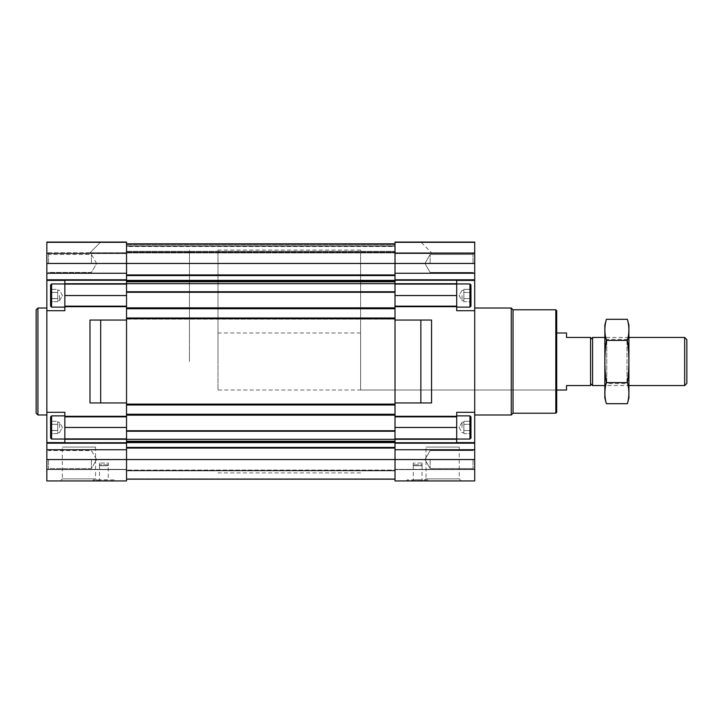 <?xml version="1.0" encoding="UTF-8"?>
<svg xmlns="http://www.w3.org/2000/svg" width="723" height="723" viewBox="0 0 723 723"><rect width="100%" height="100%" fill="white"/><g stroke="black" fill="none" stroke-linecap="round" stroke-linejoin="round"><path stroke-width="0.54" stroke-dasharray="3.62 2.71" d="M50.592 433.637L50.592 433.52C52.173 432.571 52.173 431.622 50.592 430.664L50.592 430.664C52.173 431.613 52.173 432.562 50.592 433.52L57.723 433.637L57.723 430.546L50.592 430.312L50.592 433.52L50.592 424.609L50.592 430.312C52.173 428.423 52.173 426.516 50.592 424.609L50.592 424.609C52.173 426.507 52.173 428.405 50.592 430.312L57.723 430.546L57.723 424.374L50.592 424.256L50.592 430.312L50.592 424.256C52.173 423.307 52.173 422.359 50.592 421.401L50.592 421.401C52.173 422.349 52.173 423.298 50.592 424.256L57.723 424.374L57.723 421.283L50.592 421.283L50.592 424.256L50.592 421.283L57.723 421.283L57.723 433.637L50.592 433.637M51.595 415.87L50.592 416.882L50.592 438.039L50.592 416.882L50.592 438.039L51.595 439.051L51.595 415.87L51.595 439.051L51.595 415.87L64.853 415.87L64.853 442.612L46.85 442.612L64.853 442.612L64.853 412.309L64.853 416.321L126.534 416.321L126.534 402.946L126.534 429.245L126.534 416.321L64.853 416.321L126.534 416.321L126.534 442.747L126.534 429.245L126.534 430.727L395.011 430.727L395.011 427.465L456.701 427.465L456.701 442.612L474.704 442.612L456.701 442.612L456.701 412.309L474.704 412.309L474.704 310.691L456.701 310.691L474.704 310.691L474.704 242.06L474.704 253.646L474.704 242.06L474.704 253.646L474.704 242.06L395.011 242.06L395.011 243.841L395.011 242.06L395.011 243.841L395.011 242.06L395.011 243.841L395.011 242.06L395.011 243.841L395.011 242.06L474.704 242.06L395.011 242.06L474.704 242.06L395.011 242.06L474.704 242.06L395.011 242.06L420.867 242.06L431.559 252.752L420.867 242.06L395.011 242.06L395.011 274.288L395.011 263.452L474.704 263.452L474.704 274.144L474.704 252.752L474.704 263.452M50.592 301.717L50.592 301.599C52.173 300.651 52.173 299.702 50.592 298.744L50.592 298.744C52.173 299.693 52.173 300.641 50.592 301.599L57.723 301.717L57.723 298.626L50.592 298.391L50.592 301.599L50.592 292.688L50.592 298.391C52.173 296.493 52.173 294.595 50.592 292.688L50.592 292.688C52.173 294.577 52.173 296.484 50.592 298.391L57.723 298.626L57.723 292.454L50.592 292.336L50.592 298.391L50.592 292.336C52.173 291.387 52.173 290.438 50.592 289.48L50.592 289.48C52.173 290.429 52.173 291.378 50.592 292.336L57.723 292.454L57.723 289.363L50.592 289.363L50.592 292.336L50.592 289.363L57.723 289.363L57.723 301.717L50.592 301.717M51.595 283.949L50.592 284.961L50.592 306.118L50.592 284.961L50.592 306.118L51.595 307.13L51.595 283.949L51.595 307.13L51.595 283.949L64.853 283.949L64.853 295.535L126.534 295.535L126.534 293.755L126.534 320.054L126.534 295.535M50.592 292.688C52.173 294.577 52.173 296.484 50.592 298.391C52.173 296.493 52.173 294.595 50.592 292.688M50.592 289.48C52.173 290.429 52.173 291.378 50.592 292.336C52.173 291.387 52.173 290.438 50.592 289.48M50.592 301.599C52.173 300.651 52.173 299.702 50.592 298.744C52.173 299.693 52.173 300.641 50.592 301.599M50.592 424.609C52.173 426.507 52.173 428.405 50.592 430.312C52.173 428.423 52.173 426.516 50.592 424.609M50.592 421.401C52.173 422.349 52.173 423.298 50.592 424.256C52.173 423.307 52.173 422.359 50.592 421.401M50.592 433.52C52.173 432.571 52.173 431.622 50.592 430.664C52.173 431.613 52.173 432.562 50.592 433.52M46.85 459.548L46.85 470.248L46.85 448.856L46.85 470.248L46.85 448.856L46.85 459.548L126.534 459.548L126.534 480.94L46.85 480.94L126.534 480.94L46.85 480.94L126.534 480.94L126.534 443.208L126.534 480.94L46.85 480.94L46.85 442.612L64.853 442.612L64.853 412.309L46.85 412.309L64.853 412.309L46.85 412.309L46.85 310.691L64.853 310.691L46.85 310.691L46.85 280.253L126.534 280.253L126.534 283.732L126.534 280.253M100.687 402.946L100.687 320.054L89.986 320.054L126.534 320.054L126.534 402.946L89.986 402.946L126.534 402.946L89.986 402.946L89.986 320.054L126.534 320.054L126.534 306.679L64.853 306.679L126.534 306.679L64.853 306.679L64.853 310.691L64.853 283.949M46.85 253.375L46.85 242.06L46.85 253.646L126.534 253.646L126.534 242.06L126.534 253.375L46.85 253.375M46.85 280.253L46.85 242.06L126.534 242.06L126.534 253.646L126.534 243.841L395.011 243.841L395.011 252.752L474.704 252.752L395.011 252.752L395.011 243.841L395.011 253.646L474.704 253.646L395.011 253.646L395.011 243.841L395.011 253.646L474.704 253.646L395.011 253.646L395.011 243.841L395.011 252.752L431.559 252.752L395.011 252.752L395.011 243.841L126.534 243.841L395.011 243.841L126.534 243.841L126.534 246.154L395.011 246.154L126.534 246.516L126.534 243.841L395.011 243.841L126.534 243.841L126.534 246.154L395.011 246.154L126.534 246.154L395.011 246.154L126.534 246.154L126.534 252.038L395.011 252.038L395.011 251.324L395.011 252.038L126.534 252.038L126.534 243.841L395.011 243.841M46.85 412.309L46.85 442.612M46.85 263.452L46.85 252.752L46.85 263.452L126.534 263.452L126.534 243.841L126.534 279.792L126.534 242.06L126.534 243.841L126.534 242.06L126.534 242.594L126.534 242.06L100.687 242.06L89.986 252.752L126.534 252.752L126.534 242.06L46.85 242.06L126.534 242.06L46.85 242.06L126.534 242.06L46.85 242.06L126.534 242.06L100.687 242.06L89.986 252.752L126.534 252.752L46.85 252.752L126.534 252.752L126.534 243.841M46.85 361.5L46.85 414.984L46.85 361.5M46.85 310.691L64.853 310.691L64.853 280.388L46.85 280.388M470.962 424.609C469.381 426.507 469.381 428.405 470.962 430.312C469.381 428.423 469.381 426.516 470.962 424.609L470.962 430.312L470.962 424.609C469.381 426.507 469.381 428.405 470.962 430.312C469.381 428.423 469.381 426.516 470.962 424.609L470.962 424.256C469.381 423.307 469.381 422.359 470.962 421.401C469.381 422.349 469.381 423.298 470.962 424.256L470.962 421.401L470.962 424.256C469.381 423.307 469.381 422.359 470.962 421.401C469.381 422.349 469.381 423.298 470.962 424.256L470.962 424.609M470.962 433.52C469.381 432.571 469.381 431.622 470.962 430.664C469.381 431.613 469.381 432.562 470.962 433.52L470.962 430.664L470.962 433.52C469.381 432.571 469.381 431.622 470.962 430.664L470.962 430.664C469.381 431.613 469.381 432.562 470.962 433.52L470.962 430.664L470.962 433.52M470.962 292.688C469.381 294.577 469.381 296.484 470.962 298.391C469.381 296.493 469.381 294.595 470.962 292.688L470.962 298.391L470.962 292.688C469.381 294.577 469.381 296.484 470.962 298.391C469.381 296.493 469.381 294.595 470.962 292.688L470.962 292.336C469.381 291.387 469.381 290.438 470.962 289.48C469.381 290.429 469.381 291.378 470.962 292.336L470.962 289.48L470.962 292.336C469.381 291.387 469.381 290.438 470.962 289.48C469.381 290.429 469.381 291.378 470.962 292.336L470.962 292.688M470.962 301.599C469.381 300.651 469.381 299.702 470.962 298.744C469.381 299.693 469.381 300.641 470.962 301.599L470.962 298.744L470.962 301.599C469.381 300.651 469.381 299.702 470.962 298.744L470.962 298.744C469.381 299.693 469.381 300.641 470.962 301.599L470.962 298.744L470.962 301.599M395.011 427.465L395.011 416.321L456.701 416.321L395.011 416.321L456.701 416.321L456.701 439.051L456.701 415.87L456.701 427.465M395.011 438.888L395.011 416.321L395.011 438.888L456.701 438.888M395.011 416.321L395.011 402.946L431.559 402.946L395.011 402.946L395.011 416.321L395.011 306.679L456.701 306.679L456.701 283.949L456.701 307.13L456.701 283.949L456.701 295.535L395.011 295.535L395.011 293.755L395.011 306.679L456.701 306.679L456.701 310.691L456.701 280.388L474.704 280.388L456.701 280.388L456.701 295.535M456.701 306.679L395.011 306.679L395.011 320.054L395.011 295.535M395.011 306.679L395.011 263.452L126.534 263.452L126.534 274.939L395.011 274.939M360.605 390.022L360.605 332.978L360.605 390.022L556.71 390.022L556.71 332.978L556.71 390.022L217.994 390.022L217.994 332.978L217.994 390.022M107.356 465.729L100.434 465.729L99.53 464.844L100.434 465.729L107.356 465.729L100.434 465.729L107.356 465.729L108.251 464.844L107.356 465.729M108.251 465.729L108.351 463.054L99.44 463.054L108.351 463.054L108.351 465.729L108.251 464.844L99.53 464.844L108.251 464.844L108.278 479.801L99.512 479.801L108.278 479.801L109.245 480.768L98.545 480.768L109.245 480.768M413.294 464.844L414.198 465.729L421.12 465.729L422.015 464.844L413.294 464.844L422.015 464.844L421.12 465.729L414.198 465.729L413.294 464.844L413.276 465.729L413.294 464.844M126.534 306.679L126.534 283.66L395.011 283.66M126.534 252.146L126.534 244.049L126.534 252.933L126.534 252.146L395.011 252.146L395.011 252.933L395.011 244.049L395.011 252.146L126.534 252.146M126.534 284.112L126.534 293.755L126.534 284.112L64.853 284.112M126.534 443.208L126.534 442.747L126.534 443.208L46.85 443.208M126.534 469.354L46.85 469.354L126.534 469.354M126.534 470.067L126.534 478.807L126.534 470.067L395.011 470.067L395.011 470.854L395.011 470.067L126.534 470.067M395.011 449.742L395.011 459.548L474.704 459.548L474.704 480.94L395.011 480.94L474.704 480.94L474.704 469.625L474.704 480.94L395.011 480.94L474.704 480.94L474.704 469.516L474.704 480.94L395.011 480.94L395.011 459.548L126.534 459.548L126.534 442.603L395.011 442.603L395.011 480.94L395.011 448.712L395.011 449.742L474.704 449.742L474.704 412.309L456.701 412.309L456.701 416.321M126.534 442.603L126.534 430.727M395.011 402.946L431.559 402.946L431.559 320.054L395.011 320.054L431.559 320.054L420.867 320.054L420.867 402.946M395.011 279.792L395.011 274.288L395.011 280.253L395.011 279.792L474.704 279.792M395.011 273.258L474.704 273.258M395.011 280.253L395.011 283.732L395.011 280.253L474.704 280.253M395.011 439.268L395.011 443.208L395.011 439.268L456.701 439.268M395.011 443.208L395.011 448.712L395.011 443.208L474.704 443.208M395.011 469.625L395.011 479.159L395.011 469.354L474.704 469.354L395.011 469.354L474.704 469.354L395.011 469.354L395.011 479.159L395.011 469.625L474.704 469.625L395.011 469.625M428.35 480.94L406.959 480.94L428.35 480.94L428.35 479.873L406.959 479.873L428.35 479.873L428.197 480.768L407.121 480.768L428.197 480.768M423.94 480.94L461.292 480.94L423.94 480.94L426.01 478.87L459.222 478.87L426.01 478.87L426.01 447.067L459.222 447.067L426.01 447.067M474.704 459.548L474.704 449.742M474.704 361.5L474.704 414.984L474.704 361.5M395.011 320.054L420.867 320.054M395.011 470.854L395.011 478.951L395.011 470.854L126.534 470.854L395.011 470.854M126.534 441.988L395.011 441.988L395.011 442.603M395.011 441.988L395.011 430.727M126.534 416.321L126.534 414.27L126.534 415.074L126.534 414.27L395.011 414.27L395.011 415.427L395.011 414.27L126.534 414.27L126.534 415.427L395.011 415.427L395.011 414.713L395.011 415.427L126.534 415.427L126.534 403.841L395.011 403.841L395.011 404.555L395.011 403.841L126.534 403.841L395.011 403.841L126.534 403.841L126.534 404.997L395.011 404.997L126.534 404.997L126.534 404.193L126.534 404.997L395.011 404.997M395.011 318.003L395.011 319.159L395.011 318.003L126.534 318.003M395.011 318.445L395.011 319.159L395.011 318.445L126.534 318.445L126.534 319.159L395.011 319.159L126.534 319.159L126.534 318.445L395.011 318.445M395.011 307.573L395.011 308.287L395.011 307.573L126.534 307.573L395.011 307.573L126.534 307.573L126.534 308.287L126.534 307.573L395.011 307.573M126.534 252.933L395.011 252.933L126.534 252.933M395.011 246.516L395.011 251.324L395.011 246.516L126.534 246.516L126.534 252.038L395.011 252.038L126.534 252.038L126.534 246.516L395.011 246.516M126.534 308.73L395.011 308.73L126.534 308.73L126.534 307.926L126.534 308.73L395.011 308.73M126.534 318.807L395.011 319.159L126.534 318.807M126.534 415.074L395.011 415.427L126.534 415.074M126.534 479.159L395.011 479.159M126.534 414.27L395.011 414.27M126.534 404.997L126.534 402.946M126.534 274.939L126.534 283.66M46.85 273.258L126.534 273.258M46.85 253.646L126.534 253.646L46.85 253.646M114.586 480.94L93.195 480.94L114.586 480.94L114.586 479.873L93.195 479.873L114.586 479.873L114.433 480.768L93.357 480.768L114.433 480.768M60.253 480.94L97.614 480.94L60.253 480.94L62.332 478.87L95.544 478.87L62.332 478.87L62.332 447.067L95.544 447.067L62.332 447.067M46.85 449.742L126.534 449.742M64.853 416.321L64.853 439.051L64.853 427.465L64.853 439.051L64.853 427.465L126.534 427.465M64.853 306.679L64.853 295.535M100.687 320.054L126.534 320.054M473.014 459.548L473.014 468.558L473.014 459.548M430.14 459.548L430.14 468.558L430.14 459.548M473.014 263.452L473.014 254.442L473.014 263.452M430.14 263.452L430.14 254.442L430.14 263.452M91.414 459.548L91.414 468.558L91.414 459.548M48.531 459.548L48.531 468.558L48.531 459.548M91.414 263.452L91.414 254.442L91.414 263.452M48.531 263.452L48.531 254.442L48.531 263.452M556.71 310.691L556.71 412.309M555.815 309.796L555.815 413.204M513.032 309.796L513.032 413.204M511.251 308.016L511.251 414.984M406.959 480.94L406.959 479.873L407.121 480.768M412.309 480.768L423 480.768L412.309 480.768L413.276 479.801L422.042 479.801L413.276 479.801L413.294 465.729M422.015 465.729L422.015 464.844L422.015 465.729M414.198 465.729L421.12 465.729L414.198 465.729M422.115 463.054L422.115 465.729L422.115 463.054L413.204 463.054L422.115 463.054M413.204 463.054L413.204 465.729L413.204 463.054M99.53 464.844L99.44 465.729L99.53 464.844M99.44 463.054L99.44 465.729L99.44 463.054M37.93 308.016L37.93 414.984M36.15 309.796L36.15 413.204M360.605 361.5L360.605 250.077L360.605 361.5M189.462 361.5L189.462 250.077L189.462 361.5M474.704 310.691L456.701 310.691L456.701 280.388L474.704 280.388M474.704 412.309L456.701 412.309L456.701 442.612L474.704 442.612M469.95 439.051L469.95 415.87L470.962 416.882L470.962 438.039L470.962 416.882L470.962 438.039L469.95 439.051L469.95 415.87L469.95 439.051L456.701 439.051M469.95 307.13L469.95 283.949L470.962 284.961L470.962 306.118L470.962 284.961L470.962 306.118L469.95 307.13L469.95 283.949L469.95 307.13L456.701 307.13M463.832 430.546L463.832 421.283L463.832 433.637L463.832 430.546L470.962 430.546L463.832 430.546L463.832 424.374L470.962 424.374L463.832 424.374L463.832 421.283L470.962 421.283L463.832 421.283L463.832 433.637L470.962 433.637L463.832 433.637L463.832 430.546L470.962 430.546L463.832 430.546M463.832 427.465L463.832 422.295L463.832 427.465M462.042 427.465L462.042 422.295L462.042 427.465M463.832 298.626L463.832 289.363L463.832 301.717L463.832 298.626L470.962 298.626L463.832 298.626L463.832 292.454L470.962 292.454L463.832 292.454L463.832 289.363L470.962 289.363L463.832 289.363L463.832 301.717L470.962 301.717L463.832 301.717L463.832 298.626L470.962 298.626L463.832 298.626M463.832 295.535L463.832 300.705L463.832 295.535M462.042 295.535L462.042 300.705L462.042 295.535M463.832 292.454L470.962 292.454L463.832 292.454M463.832 424.374L470.962 424.374L463.832 424.374M64.853 427.465L64.853 415.87M57.723 427.465L57.723 422.295L57.723 427.465M59.503 427.465L59.503 422.295L59.503 427.465M57.723 295.535L57.723 300.705L57.723 295.535M57.723 298.626L50.592 298.626L57.723 298.626L57.723 292.454L50.592 292.454L57.723 292.454L57.723 289.363L57.723 298.626M57.723 430.546L50.592 430.546L57.723 430.546L57.723 424.374L50.592 424.374L57.723 424.374L57.723 421.283L57.723 430.546M59.503 295.535L59.503 300.705L59.503 295.535M566.516 332.978L566.516 337.433L590.583 337.433L590.583 385.567L566.516 385.567L566.516 390.022M590.583 361.5L590.583 383.561L590.583 361.5M217.994 361.5L217.994 250.077L217.994 361.5M592.589 337.433L592.589 385.567M686.85 339.62L686.85 383.38M684.663 337.433L684.663 385.567M628.911 325.043L628.911 397.957M628.911 385.567L628.911 337.433L628.911 385.567L604.844 385.567L604.844 337.433L604.844 385.567L606.778 383.633L606.778 339.367L606.778 383.633L626.986 383.633L626.986 339.367L626.986 383.633L628.911 385.567M627.374 403.696C629.362 396.665 629.362 389.634 627.374 382.603C629.362 368.712 629.362 354.65 627.374 340.397C629.362 333.366 629.362 326.335 627.374 319.304M627.374 382.603L606.38 382.603C604.392 389.634 604.392 396.665 606.38 403.696M627.374 340.397L606.38 340.397C604.392 354.288 604.392 368.35 606.38 382.603M606.38 319.304C604.392 326.335 604.392 333.366 606.38 340.397M604.844 325.043L604.844 397.957M64.853 439.268L126.534 439.268M46.85 442.747L126.534 442.747M64.853 283.732L126.534 283.732M395.011 416.855L456.701 416.855M395.011 306.145L456.701 306.145M395.011 284.112L456.701 284.112M395.011 283.732L456.701 283.732M46.85 242.594L126.534 242.594L46.85 242.594M395.011 242.594L474.704 242.594L395.011 242.594M395.011 253.375L474.704 253.375L395.011 253.375M395.011 253.484L474.704 253.484L395.011 253.484M395.011 469.516L474.704 469.516L395.011 469.516M395.011 442.747L474.704 442.747M126.534 244.193L395.011 244.193L126.534 244.193M126.534 252.571L395.011 252.571L126.534 252.571M126.534 244.049L395.011 244.049L126.534 244.049M126.534 244.555L395.011 244.555L126.534 244.555M126.534 245.802L395.011 245.802L126.534 245.802M126.534 251.324L395.011 251.324L126.534 251.324M126.534 308.378L395.011 308.378L126.534 308.378M126.534 307.926L395.011 307.926L126.534 307.926M126.534 308.287L395.011 308.287L126.534 308.287M126.534 318.355L395.011 318.355L126.534 318.355M126.534 404.645L395.011 404.645L126.534 404.645M126.534 404.193L395.011 404.193L126.534 404.193M126.534 404.555L395.011 404.555L126.534 404.555M126.534 414.713L395.011 414.713L126.534 414.713M126.534 414.622L395.011 414.622L126.534 414.622M126.534 478.807L395.011 478.807L126.534 478.807M126.534 470.429L395.011 470.429L126.534 470.429M126.534 478.951L395.011 478.951L126.534 478.951M126.534 448.061L395.011 448.061M126.534 447.438L395.011 447.438M126.534 441.229L395.011 441.229M126.534 439.34L395.011 439.34M126.534 431.233L395.011 431.233M126.534 414.984L395.011 414.984M126.534 404.284L395.011 404.284M126.534 318.716L395.011 318.716M126.534 308.016L395.011 308.016M126.534 292.273L395.011 292.273M126.534 291.767L395.011 291.767M126.534 281.771L395.011 281.771M126.534 281.012L395.011 281.012M126.534 280.397L395.011 280.397M126.534 275.562L395.011 275.562M46.85 279.792L126.534 279.792M46.85 253.484L126.534 253.484L46.85 253.484M46.85 469.625L126.534 469.625L46.85 469.625M46.85 469.516L126.534 469.516L46.85 469.516M64.853 438.888L126.534 438.888M64.853 416.855L126.534 416.855M64.853 306.145L126.534 306.145M360.605 332.978L217.994 332.978M473.014 468.558L474.704 470.248L473.014 468.558L430.14 468.558L424.934 459.548L430.14 450.546L473.014 450.546L474.704 448.856L473.014 450.546L430.14 450.546L424.934 459.548L430.14 468.558L473.014 468.558M473.014 272.454L474.704 274.144L473.014 272.454L430.14 272.454L424.934 263.452L430.14 254.442L473.014 254.442L474.704 252.752L473.014 254.442L430.14 254.442L424.934 263.452L430.14 272.454L473.014 272.454M96.62 459.548L91.414 450.546L48.531 450.546L46.85 448.856L48.531 450.546L91.414 450.546L96.62 459.548L91.414 468.558L48.531 468.558L46.85 470.248L48.531 468.558L91.414 468.558L96.62 459.548M96.62 263.452L91.414 254.442L48.531 254.442L46.85 252.752L48.531 254.442L91.414 254.442L96.62 263.452L91.414 272.454L48.531 272.454L46.85 274.144L48.531 272.454L91.414 272.454L96.62 263.452M459.222 447.067L459.222 478.87L461.292 480.94M422.042 465.729L422.042 479.801L423 480.768M95.544 447.067L95.544 478.87L97.614 480.94M99.512 465.729L99.512 479.801L98.545 480.768M93.357 480.768L93.195 479.873L93.195 480.94M360.605 250.077L217.994 250.077M360.605 472.923L217.994 472.923M469.95 415.87L456.701 415.87M469.95 283.949L456.701 283.949M459.06 427.465L462.042 432.634L463.832 432.634L462.042 432.634L459.06 427.465L462.042 422.295L463.832 422.295L462.042 422.295L459.06 427.465M459.06 295.535L462.042 300.705L463.832 300.705L462.042 300.705L459.06 295.535L462.042 290.366L463.832 290.366L462.042 290.366L459.06 295.535M64.853 439.051L51.595 439.051M64.853 307.13L51.595 307.13M62.485 427.465L59.503 422.295L57.723 422.295L59.503 422.295L62.485 427.465L59.503 432.634L57.723 432.634L59.503 432.634L62.485 427.465M62.485 295.535L59.503 290.366L57.723 290.366L59.503 290.366L62.485 295.535L59.503 300.705L57.723 300.705L59.503 300.705L62.485 295.535M628.911 337.433L604.844 337.433L606.778 339.367L626.986 339.367L628.911 337.433"/><path stroke-width="1.08" d="M51.595 307.13L50.592 306.118L50.592 284.961L51.595 283.949L51.595 307.13L64.853 307.13M51.595 439.051L50.592 438.039L50.592 416.882L51.595 415.87L51.595 439.051L64.853 439.051M46.85 442.612L46.85 412.309L64.853 412.309L64.853 442.612L46.85 442.612L46.85 480.94L126.534 480.94L126.534 459.548L395.011 459.548L395.011 480.94L474.704 480.94L474.704 412.309L456.701 412.309L456.701 427.465L395.011 427.465L395.011 459.548L474.704 459.548M46.85 310.691L46.85 280.388L64.853 280.388L64.853 310.691L46.85 310.691L46.85 412.309M46.85 263.452L126.534 263.452L126.534 242.06L46.85 242.06L46.85 280.388M100.687 402.946L89.986 402.946L89.986 320.054L100.687 320.054L100.687 402.946L126.534 402.946L126.534 320.054L100.687 320.054M395.011 295.535L395.011 306.679L456.701 306.679L456.701 280.388L474.704 280.388L474.704 242.06L395.011 242.06L395.011 295.535L456.701 295.535M395.011 402.946L420.867 402.946L420.867 320.054L395.011 320.054L395.011 416.321L456.701 416.321M395.011 416.321L395.011 427.465M474.704 442.612L456.701 442.612L456.701 427.465M64.853 416.321L126.534 416.321L126.534 439.34L395.011 439.34M64.853 306.679L126.534 306.679L126.534 308.73L395.011 308.73L395.011 320.054M474.704 263.452L126.534 263.452L126.534 280.397L395.011 280.397M126.534 280.397L126.534 306.679M126.534 439.34L126.534 459.548L46.85 459.548M456.701 306.679L456.701 310.691L474.704 310.691L474.704 412.309M420.867 402.946L431.559 402.946L431.559 320.054L420.867 320.054M395.011 273.258L474.704 273.258M395.011 449.742L474.704 449.742M474.704 310.691L474.704 280.388M395.011 306.679L395.011 308.73M126.534 243.841L395.011 243.841M126.534 308.73L126.534 318.003L395.011 318.003M126.534 318.003L126.534 320.054M395.011 404.997L126.534 404.997L126.534 402.946M126.534 404.997L126.534 414.27L395.011 414.27M126.534 414.27L126.534 416.321M126.534 479.159L395.011 479.159M46.85 273.258L126.534 273.258M64.853 295.535L126.534 295.535M64.853 427.465L126.534 427.465M46.85 449.742L126.534 449.742M555.815 309.796L555.815 413.204L556.71 412.309L556.71 310.691L555.815 309.796L513.032 309.796L511.251 308.016L474.704 308.016M555.815 413.204L513.032 413.204L513.032 309.796M513.032 413.204L511.251 414.984L511.251 308.016M46.85 414.984L37.93 414.984L37.93 308.016L46.85 308.016M37.93 414.984L36.15 413.204L36.15 309.796L37.93 308.016M469.95 415.87L469.95 439.051L470.962 438.039L470.962 416.882L469.95 415.87L456.701 415.87M469.95 283.949L469.95 307.13L470.962 306.118L470.962 284.961L469.95 283.949L456.701 283.949M556.71 332.978L566.516 332.978L566.516 337.433L590.583 337.433L590.583 385.567L566.516 385.567L566.516 390.022L556.71 390.022M590.583 383.561L592.589 385.567L592.589 337.433L590.583 339.439M684.663 337.433L684.663 385.567L686.85 383.38L686.85 339.62L684.663 337.433L628.911 337.433M627.374 403.696L628.911 397.957L628.911 325.043L627.374 319.304C629.362 326.335 629.362 333.366 627.374 340.397C629.362 354.288 629.362 368.35 627.374 382.603C629.362 389.634 629.362 396.665 627.374 403.696L606.38 403.696C604.392 396.665 604.392 389.634 606.38 382.603C604.392 368.712 604.392 354.65 606.38 340.397C604.392 333.366 604.392 326.335 606.38 319.304L627.374 319.304M627.374 382.603L606.38 382.603M627.374 340.397L606.38 340.397M606.38 403.696L604.844 397.957L604.844 325.043L606.38 319.304M64.853 283.732L126.534 283.732M46.85 280.253L126.534 280.253M46.85 442.747L126.534 442.747M64.853 439.268L126.534 439.268M395.011 284.112L456.701 284.112M395.011 283.732L456.701 283.732M395.011 306.145L456.701 306.145M395.011 416.855L456.701 416.855M395.011 438.888L456.701 438.888M395.011 439.268L456.701 439.268M395.011 279.792L474.704 279.792M395.011 280.253L474.704 280.253M395.011 442.747L474.704 442.747M395.011 443.208L474.704 443.208M126.534 274.939L395.011 274.939M126.534 275.562L395.011 275.562M126.534 281.012L395.011 281.012M126.534 281.771L395.011 281.771M126.534 283.66L395.011 283.66M126.534 291.767L395.011 291.767M126.534 292.273L395.011 292.273M126.534 308.016L395.011 308.016M126.534 318.716L395.011 318.716M126.534 404.284L395.011 404.284M126.534 414.984L395.011 414.984M126.534 430.727L395.011 430.727M126.534 431.233L395.011 431.233M126.534 441.229L395.011 441.229M126.534 441.988L395.011 441.988M126.534 442.603L395.011 442.603M126.534 447.438L395.011 447.438M126.534 448.061L395.011 448.061M46.85 279.792L126.534 279.792M64.853 284.112L126.534 284.112M64.853 306.145L126.534 306.145M64.853 416.855L126.534 416.855M64.853 438.888L126.534 438.888M46.85 443.208L126.534 443.208M511.251 414.984L474.704 414.984M469.95 439.051L456.701 439.051M469.95 307.13L456.701 307.13M64.853 415.87L51.595 415.87M64.853 283.949L51.595 283.949M604.844 337.433L592.589 337.433M684.663 385.567L628.911 385.567M604.844 385.567L592.589 385.567"/></g></svg>
